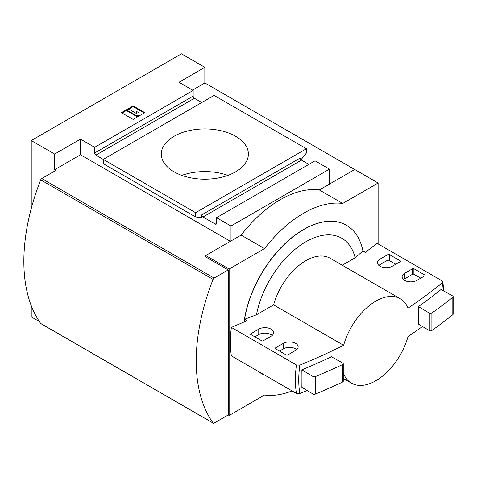 <?xml version="1.0" encoding="UTF-8"?>
<svg xmlns="http://www.w3.org/2000/svg" width="477" height="477" viewBox="0 0 477 477"><rect width="100%" height="100%" fill="white"/><g stroke="black" fill="none" stroke-linecap="round" stroke-linejoin="round"><path stroke-width="0.72" d="M301.929 378.643A601.539 341.186 60.9 0 1 301.863 387.348L312.995 394.002A1.741 1.008 0 0 0 315.267 394.121A609.433 351.853 0 0 0 342.611 382.035A1.741 1.008 0 0 0 343.255 381.254L343.255 363.766A1.741 1.008 0 0 0 342.719 363.045L331.473 356.772A607.841 350.935 0 0 1 301.863 369.86A601.539 341.186 60.9 0 1 301.929 378.643M296.426 393.412A104.475 60.317 -60 0 1 296.426 364.977L299.806 365.126A607.686 350.845 0 0 0 343.631 345.3A48.755 28.149 -60 0 1 400.209 298.703A48.755 28.149 -60 0 1 408.032 308.118A607.686 350.845 0 0 0 442.37 282.813L442.853 281.788L442.107 280.864L377.057 243.312L365.394 252.357L362.919 250.926A85.478 49.352 -60 0 0 346.481 225.281A85.478 49.352 -60 0 0 286.456 242.417A85.478 49.352 -60 0 0 244.57 319.256L247.044 320.687L231.375 327.419A104.475 60.317 -60 0 0 231.375 355.854L296.426 393.412L299.806 393.561A607.686 350.845 0 0 0 307.134 390.502M343.255 373.926A607.686 350.845 0 0 0 343.631 373.735A48.755 28.149 -60 0 0 351.454 383.15L343.255 378.416M422.479 326.489A607.686 350.845 0 0 1 408.032 336.553A48.755 28.149 -60 0 1 351.454 383.15M418.418 306.574A607.841 350.935 0 0 0 441.088 289.479L452.619 295.907A1.741 1.008 0 0 1 453.15 296.628L453.15 314.116A1.741 1.008 0 0 1 452.822 314.701A609.433 351.853 0 0 1 431.888 330.489A1.741 1.008 0 0 1 429.282 330.555L418.418 324.062A603.655 342.385 60.9 0 0 418.418 306.574L429.282 313.067A1.741 1.008 0 0 0 431.888 313.001A609.433 351.853 0 0 0 452.822 297.219A1.741 1.008 0 0 0 453.15 296.628M378.118 243.92L378.118 183.013L204.842 82.974L204.842 67.335L178.988 82.265L193.149 90.439L94.649 147.31L80.488 139.135L54.628 154.059L31.238 140.554L31.238 208.628M204.842 67.335L181.451 53.829L31.238 140.554M144.817 112.655L133.125 105.9L121.426 112.655L133.125 119.405L144.817 112.655M39.376 321.546L31.238 316.847L31.238 305.644M201.765 102.525L194.377 98.262A1.741 1.008 60 0 1 193.149 96.127L193.149 90.439M94.649 147.31L94.649 152.998A1.741 1.008 -120 0 0 95.877 155.126L103.265 159.396M306.419 148.729L195.612 212.706L103.265 159.39L214.078 95.418L306.419 148.729L306.419 152.998L301.017 159.717M54.628 154.059L54.628 169.699L55.863 170.408L41.767 178.547A1.741 1.008 120 0 0 40.706 179.865A174.123 100.534 120 0 0 40.706 323.472A1.741 1.008 120 0 0 40.897 323.65L213.273 423.171A1.741 1.008 120 0 0 214.143 423.081L228.239 414.948L228.239 269.928L214.143 278.067A1.741 1.008 120 0 0 213.082 279.385A174.123 100.534 120 0 0 213.082 422.992A1.741 1.008 120 0 0 213.273 423.171M215.306 224.083L216.54 223.367A1.741 1.008 -120 0 1 216.176 224.166A1.741 1.008 -120 0 1 215.306 224.083L202.993 216.969A1.741 1.008 -120 0 1 201.765 214.841L201.765 217.524L195.612 216.969L103.265 163.659L103.265 159.39M230.981 226.02L216.54 217.685L315.041 160.815L329.482 169.15L230.981 226.02L230.981 240.951L205.742 255.523L205.742 256.942M329.482 169.15L329.482 184.08L319.322 189.947A105.345 60.823 120 0 0 241.141 235.083L230.981 240.951M216.54 223.367L216.54 217.685M308.881 164.368L301.494 160.105A1.741 1.008 60 0 1 300.266 157.97L201.765 214.841M235.626 136.291A43.532 25.132 180 0 1 248.374 154.059A43.532 25.132 180 0 1 204.842 179.191A43.532 25.132 180 0 1 161.309 154.059A43.532 25.132 180 0 1 188.182 130.841A43.532 25.132 180 0 1 235.626 136.291M195.612 216.969L195.612 212.706M228.239 269.928L205.128 256.59L205.742 256.232M354.721 169.508L329.482 184.08M378.118 183.013L342.719 203.452L319.322 189.947M342.719 203.452A105.345 60.823 120 0 0 264.532 248.589L241.141 235.083M264.532 248.589L229.133 269.028L205.742 255.523M229.133 269.028L229.133 415.467L228.239 414.948M229.133 415.467L264.532 395.028A105.345 60.823 120 0 0 292.061 390.89M260.949 373.3A85.478 49.352 -60 0 1 260.889 373.264A85.478 49.352 -60 0 1 257.33 370.838M244.039 321.951A85.478 49.352 -60 0 1 285.27 243.342A85.478 49.352 -60 0 1 346.362 225.216A85.478 49.352 -60 0 1 346.421 225.245M230.367 241.302L80.488 154.775L54.628 169.699M80.488 139.135L80.488 154.775M204.842 82.974L192.529 90.087M181.809 175.387A43.532 25.132 180 0 1 227.875 175.387M133.125 105.9L133.125 106.609L122.04 113.007M144.203 113.007L133.125 106.609M138.974 112.834L136.362 111.326L136.362 113.454L129.124 109.275L127.276 110.342L127.276 111.052L137.126 116.74L138.974 115.672L138.974 112.834M127.276 110.342L137.126 116.03L137.126 116.74M137.126 116.03L138.974 114.963M136.362 112.035L136.362 113.454M264.89 375.202A85.478 49.352 -60 0 1 261.008 373.336A85.478 49.352 -60 0 1 257.449 370.909M296.426 364.977L231.375 327.419M261.825 340.858A0.871 0.501 0 0 0 263.054 340.858L271.061 336.237A8.705 5.026 0 0 0 273.607 332.684A8.705 5.026 0 0 0 268.235 328.039A8.705 5.026 0 0 0 258.749 329.13L250.741 333.751A0.871 0.501 0 0 0 250.491 334.109A0.871 0.501 0 0 0 250.741 334.46L261.825 340.858M272.206 335.42A8.705 5.026 0 0 0 258.749 334.604L254.867 336.845M286.379 355.037A0.871 0.501 0 0 0 287.607 355.037L295.609 350.416A8.652 4.997 0 0 0 298.143 346.88A8.652 4.997 0 0 0 292.8 342.265A8.652 4.997 0 0 0 283.374 343.351L275.366 347.971A0.871 0.501 0 0 0 275.116 348.323A0.871 0.501 0 0 0 275.366 348.681L286.379 355.037M296.73 349.617A8.652 4.997 0 0 0 283.374 348.824L279.492 351.06M244.57 319.256A374.332 216.117 0 0 0 256.465 314.766A71.914 41.517 -60 0 1 305.805 241.779A71.914 41.517 -60 0 1 355.144 257.795A374.332 216.117 0 0 0 362.919 250.926M256.465 314.766L273.601 304.875A48.755 28.149 -60 0 1 330.185 258.278L400.209 298.703M342.247 265.242L355.144 257.795M424.894 275.772A0.871 0.501 0 0 0 425.144 275.42A0.871 0.501 0 0 0 424.894 275.062L413.887 268.706A0.871 0.501 0 0 0 412.653 268.706L404.651 273.327A8.652 4.997 0 0 0 402.117 276.863A8.652 4.997 0 0 0 407.459 281.478A8.652 4.997 0 0 0 416.886 280.393L424.894 275.772L424.894 275.062M420.768 278.157L413.404 274.042A0.871 0.501 0 0 0 412.653 274.18L404.651 278.801A8.652 4.997 0 0 0 403.53 279.6M392.338 266.22L400.34 261.599A0.871 0.501 0 0 0 400.597 261.247A0.871 0.501 0 0 0 400.34 260.889L389.262 254.491A0.871 0.501 0 0 0 388.028 254.491L380.026 259.112A8.705 5.026 0 0 0 377.474 262.666A8.705 5.026 0 0 0 382.852 267.311A8.705 5.026 0 0 0 392.338 266.22M395.797 264.222L388.093 259.929A0.871 0.501 0 0 0 388.028 259.965L380.026 264.586A8.705 5.026 0 0 0 378.881 265.403M343.631 345.3L273.601 304.875M301.863 369.86L312.995 376.514A1.741 1.008 0 0 0 315.267 376.633A609.433 351.853 0 0 0 342.611 364.547A1.741 1.008 0 0 0 343.255 363.766M299.806 393.561A102.305 59.065 -60 0 1 298.751 379.954A102.305 59.065 -60 0 1 299.806 365.126M442.37 282.813A102.305 59.065 -60 0 1 443.246 290.684M94.649 152.998L193.149 96.127M95.877 155.126L194.377 98.262M202.993 216.969L301.494 160.105M41.767 178.547L214.143 278.067M40.706 179.865L213.082 279.385M40.706 323.472L213.082 422.992M250.741 333.751L250.741 334.46M258.749 329.13L258.749 334.604M275.366 347.971L275.366 348.681M283.374 343.351L283.374 348.824M404.651 273.327L404.651 278.801M412.653 268.706L412.653 274.18M413.887 268.706L413.887 274.311M380.026 259.112L380.026 264.586M388.028 254.491L388.028 259.965M389.262 254.491L389.262 260.579M400.34 260.889L400.34 261.599M312.995 376.514L312.995 394.002M342.611 364.547L342.611 382.035M315.267 376.633L315.267 394.121M452.822 297.219L452.822 314.701M431.888 313.001L431.888 330.489M429.282 313.067L429.282 330.555M443.801 290.988L442.853 281.788"/></g></svg>
